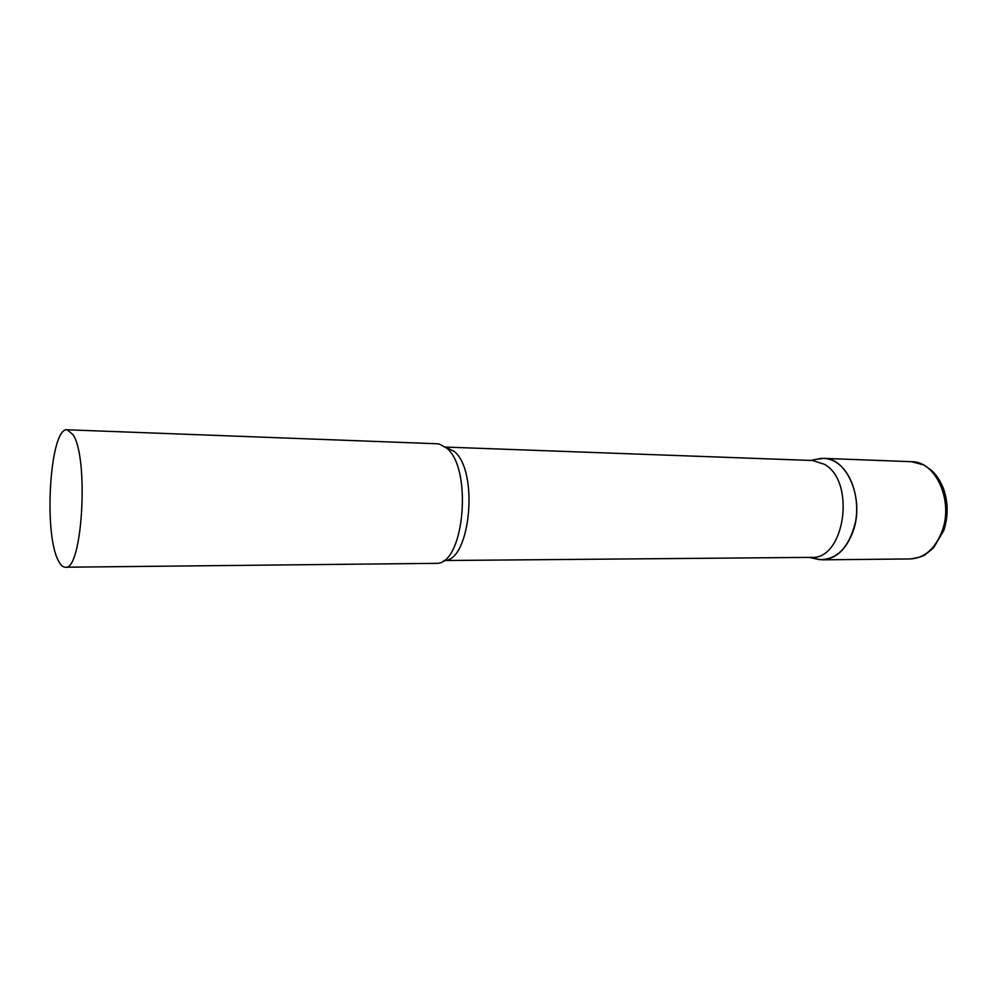 <?xml version="1.0" encoding="UTF-8"?>
<svg xmlns="http://www.w3.org/2000/svg" width="997" height="997" viewBox="0 0 997 997"><rect width="100%" height="100%" fill="white"/><g stroke="black" fill="none" stroke-linecap="round" stroke-linejoin="round"><path stroke-width="1.5" d="M811.645 557.36L819.335 559.641C837.306 559.865 849.394 547.116 855.613 521.406C859.888 497.628 851.039 471.444 836.109 462.309C831.162 459.268 826.052 457.984 820.743 458.458L816.157 459.355L823.771 458.371C847.001 457.723 864.511 498.799 853.357 530.516C846.603 549.16 836.271 558.918 822.363 559.816L814.773 558.619M443.815 560.526L811.259 557.373C844.746 560.127 856.224 481.501 824.345 464.278L812.617 460.502L445.397 447.067L454.096 451.317C479.283 470.808 470.335 562.32 443.839 560.501M65.254 567.218L437.82 563.33C464.689 561.323 472.254 467.954 446.768 448.226L439.49 444.101L437.022 443.765L67.185 429.782C50.199 426.953 43.282 532.199 58.15 560.252C60.343 564.85 62.711 567.181 65.254 567.218C82.203 571.755 89.182 458.134 73.043 434.717L67.185 429.782M823.771 458.371L911.669 461.698C935.597 461.15 953.643 500.506 942.202 530.878C935.273 548.724 924.643 558.083 910.311 558.956C918.374 557.722 923.409 556.251 925.415 554.519L933.591 547.789L943.723 530.591M822.363 559.816L910.311 558.956M911.669 461.698L924.157 465.101L932.282 471.02C937.18 475.93 940.981 481.987 943.673 489.215C948.184 502.638 948.284 516.172 943.997 529.818M810.598 460.427L820.743 458.458M809.24 557.385L819.335 559.641"/></g></svg>
